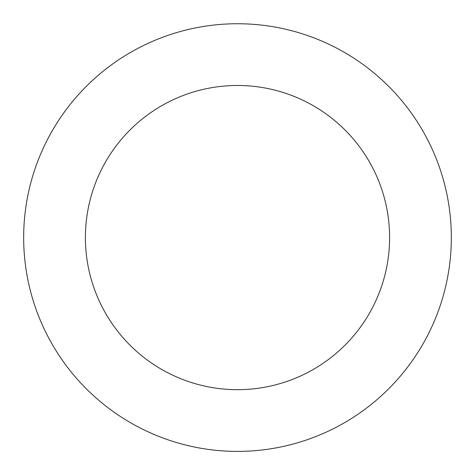 <?xml version="1.0" encoding="UTF-8"?>
<svg xmlns="http://www.w3.org/2000/svg" width="475" height="475" viewBox="0 0 475 475"><rect width="100%" height="100%" fill="white"/><g stroke="black" fill="none" stroke-linecap="round" stroke-linejoin="round"><path stroke-width="0.71" d="M408.559 109.274A213.827 213.827 0 0 0 40.856 153.585A213.827 213.827 0 0 0 263.085 449.867A213.827 213.827 0 0 0 408.559 109.274M359.177 146.312A152.101 152.101 0 0 0 97.624 177.834A152.101 152.101 0 0 0 255.698 388.586A152.101 152.101 0 0 0 359.177 146.312"/></g></svg>
